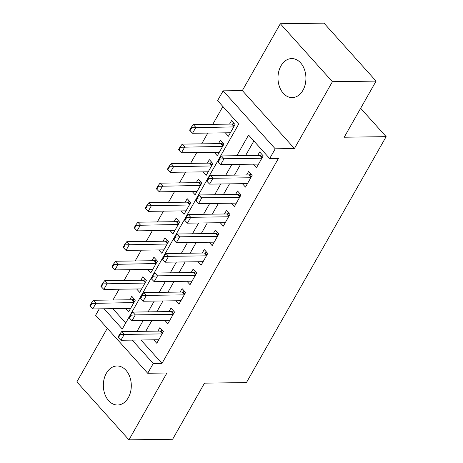 <?xml version="1.0" encoding="UTF-8"?>
<svg xmlns="http://www.w3.org/2000/svg" width="463" height="463" viewBox="0 0 463 463"><rect width="100%" height="100%" fill="white"/><g stroke="black" fill="none" stroke-linecap="round" stroke-linejoin="round"><path stroke-width="0.69" d="M280.972 65.873A19.521 13.977 -90.8 0 0 279.432 86.616A19.521 13.977 -90.8 0 0 292.217 97.612A19.521 13.977 -90.8 0 0 302.935 90.308A19.521 13.977 -90.8 0 0 304.469 69.56A19.521 13.977 -90.8 0 0 291.69 58.569A19.521 13.977 -90.8 0 0 280.972 65.873M106.34 373.282A19.521 13.977 -90.8 0 0 104.8 394.025A19.521 13.977 -90.8 0 0 117.579 405.015A19.521 13.977 -90.8 0 0 128.297 397.717A19.521 13.977 -90.8 0 0 129.837 376.969A19.521 13.977 -90.8 0 0 117.058 365.978A19.521 13.977 -90.8 0 0 106.34 373.282M104.077 308.786L122.278 329.043L238.7 124.101L217.581 100.604L223.125 90.846L275.219 148.802L269.674 158.56L248.556 135.063L236.819 155.724M242.346 90.586L294.433 148.542L332.411 81.696L376.089 81.106L323.996 23.15L280.323 23.74L242.346 90.586L223.125 90.846M107.3 328.302L76.858 381.894L128.951 439.85L166.923 372.999L147.709 373.259L95.615 315.303L99.285 308.85M222.894 106.513L212.766 124.339M207.806 133.072L201.683 143.86M196.723 152.587L190.594 163.375M185.634 172.109L179.505 182.891M174.545 191.624L168.416 202.412M163.456 211.145L157.327 221.927M152.368 230.661L146.244 241.449M141.284 250.176L135.155 260.964M130.196 269.697L124.067 280.485M119.107 289.213L112.978 300.001M332.411 81.696L280.323 23.74M376.089 81.106L344.212 137.222L386.142 136.654L246.432 382.583L204.501 383.15L172.624 439.26L128.951 439.85M253.487 164.162L256.56 167.583L263.21 155.869L259.691 151.957L257.712 155.441M242.398 183.678L245.471 187.098L252.127 175.39L248.602 171.472L246.623 174.962M231.309 203.199L234.382 206.62L241.038 194.906L237.519 190.993L235.534 194.477M220.226 222.715L223.293 226.135L229.949 214.427L226.43 210.509L224.451 213.993M209.137 242.236L212.21 245.656L218.86 233.942L215.341 230.024L213.362 233.514M198.048 261.751L201.121 265.172L207.771 253.458L204.252 249.545L202.273 253.029M186.959 281.272L190.033 284.687L196.688 272.979L193.164 269.061L191.184 272.551M175.871 300.788L178.944 304.208L185.599 292.494L182.081 288.582L180.095 292.066M164.782 320.309L167.855 323.724L174.51 312.016L170.992 308.098L169.007 311.587M125.542 308.497L128.616 311.917L135.265 300.203L131.747 296.291L129.767 299.775M136.626 288.981L139.699 292.396L146.354 280.688L142.835 276.77L140.85 280.26M147.714 269.46L150.788 272.881L157.443 261.167L153.924 257.254L151.939 260.738M158.803 249.945L161.876 253.359L168.526 241.651L165.007 237.733L163.028 241.223M169.892 230.424L172.965 233.844L179.615 222.13L176.096 218.218L174.117 221.702M180.981 210.908L184.054 214.328L190.704 202.615L187.185 198.696L185.206 202.186M192.064 191.387L195.137 194.807L201.793 183.099L198.274 179.181L196.295 182.665M203.153 171.871L206.226 175.292L212.882 163.578L209.363 159.666L207.378 163.15M214.242 152.35L217.315 155.771L223.97 144.062L220.446 140.144L218.467 143.634M112.81 308.671L125.704 323.012M225.331 132.835L228.404 136.255L235.054 124.541L231.535 120.629L229.555 124.113M140.966 339.998L161.986 363.386L278.408 158.444L269.674 158.56M253.869 140.978L245.558 155.603M240.598 164.336L234.469 175.124M229.509 183.852L223.38 194.639M218.42 203.373L212.291 214.161M207.331 222.888L201.202 233.676M196.243 242.409L190.119 253.197M185.159 261.925L179.031 272.713M174.071 281.446L167.942 292.234M162.982 300.962L156.853 311.749M151.893 320.483L145.764 331.265M153.699 339.825L156.772 343.245L163.422 331.531L159.903 327.619L157.924 331.103M386.142 136.654L360.642 108.29M294.433 148.542L275.219 148.802M161.986 363.386L153.253 363.501L147.709 373.259M132.233 340.114L153.253 363.501M231.859 164.452L225.73 175.24M220.77 183.973L214.647 194.761M209.687 203.489L203.558 214.276M198.598 223.01L192.469 233.792M187.509 242.525L181.38 253.313M176.42 262.046L170.291 272.829M165.332 281.562L159.208 292.35M154.248 301.077L148.119 311.865M143.16 320.599L137.031 331.386M120.067 334.732L119.645 334.263L117.984 337.186L118.406 337.66L120.067 334.732L124.229 334.413L121.694 331.589L160.129 331.074A2.5 1.354 138.1 0 0 160.713 330.976L162.444 330.443M158.751 339.755L120.901 340.264L124.229 334.413L162.079 333.904M118.406 337.66L120.901 340.264M121.694 331.589L119.645 334.263M134.287 299.115L132.557 299.648A2.5 1.354 -41.9 0 1 131.972 299.746L93.538 300.261L96.072 303.086L92.745 308.937L130.595 308.427M91.489 302.935L89.828 305.858L90.25 306.332L91.911 303.404L91.489 302.935L93.538 300.261M133.923 302.576L91.911 303.404M92.745 308.937L90.25 306.332M131.156 315.21L130.734 314.742L129.073 317.67L129.495 318.139L131.156 315.21L135.318 314.892L132.783 312.074L171.217 311.558A2.5 1.354 138.1 0 0 171.796 311.454L173.532 310.928M169.84 320.24L131.99 320.749L135.318 314.892L173.162 314.383M129.495 318.139L131.99 320.749M132.783 312.074L130.734 314.742M142.245 295.695L141.823 295.226L140.162 298.155L140.584 298.623L142.245 295.695L146.401 295.377L143.871 292.552L182.306 292.037A2.5 1.354 138.1 0 0 182.885 291.939L184.621 291.406M180.923 300.719L143.079 301.228L146.401 295.377L184.251 294.867M140.584 298.623L143.079 301.228M143.871 292.552L141.823 295.226M153.334 276.174L152.912 275.705L151.245 278.633L151.667 279.102L153.334 276.174L157.489 275.855L154.955 273.037L193.395 272.522A2.5 1.354 138.1 0 0 193.974 272.423L195.704 271.891M192.012 281.203L154.167 281.712L157.489 275.855L195.34 275.346M151.667 279.102L154.167 281.712M154.955 273.037L152.912 275.705M164.423 256.658L164 256.189L162.334 259.118L162.756 259.587L164.423 256.658L168.578 256.34L166.043 253.521L204.478 253.001A2.5 1.354 138.1 0 0 205.063 252.902L206.793 252.37M203.101 261.682L165.25 262.197L168.578 256.34L206.429 255.831M162.756 259.587L165.25 262.197M166.043 253.521L164 256.189M145.376 279.6L143.64 280.127A2.5 1.354 -41.9 0 1 143.061 280.231L104.626 280.746L107.161 283.564L103.834 289.421L141.684 288.912M102.578 283.414L100.917 286.342L101.339 286.811L103 283.883L102.578 283.414L104.626 280.746M145.006 283.055L103 283.883M103.834 289.421L101.339 286.811M156.465 260.079L154.729 260.611A2.5 1.354 -41.9 0 1 154.15 260.71L115.715 261.225L118.244 264.049L114.922 269.9L152.767 269.391M113.666 263.898L112.005 266.827L112.428 267.296L114.089 264.367L113.666 263.898L115.715 261.225M156.095 263.54L114.089 264.367M114.922 269.9L112.428 267.296M167.548 240.563L165.818 241.096A2.5 1.354 -41.9 0 1 165.239 241.194L126.798 241.709L129.333 244.528L126.011 250.385L163.856 249.875M124.755 244.377L123.089 247.306L123.511 247.774L125.178 244.846L124.755 244.377L126.798 241.709M167.184 244.018L125.178 244.846M126.011 250.385L123.511 247.774M178.637 221.042L176.907 221.574A2.5 1.354 -41.9 0 1 176.322 221.673L137.887 222.194L140.422 225.012L137.094 230.869L174.945 230.354M135.844 224.862L134.177 227.79L134.6 228.259L136.267 225.331L135.844 224.862L137.887 222.194M178.272 224.503L136.267 225.331M137.094 230.869L134.6 228.259M175.506 237.143L175.083 236.668L173.422 239.597L173.845 240.066L175.506 237.143L179.667 236.819L177.132 234L215.567 233.485A2.5 1.354 138.1 0 0 216.152 233.387L217.882 232.854M214.19 242.166L176.339 242.676L179.667 236.819L217.517 236.309M173.845 240.066L176.339 242.676M177.132 234L175.083 236.668M189.726 201.527L187.995 202.059A2.5 1.354 -41.9 0 1 187.411 202.157L148.976 202.672L151.511 205.491L148.183 211.348L186.033 210.839M146.927 205.34L145.266 208.269L145.689 208.738L147.35 205.815L146.927 205.34L148.976 202.672M189.361 204.982L147.35 205.815M148.183 211.348L145.689 208.738M186.595 217.622L186.172 217.153L184.511 220.081L184.934 220.55L186.595 217.622L190.756 217.303L188.221 214.485L226.656 213.964A2.5 1.354 138.1 0 0 227.24 213.865L228.971 213.333M225.278 222.651L187.428 223.16L190.756 217.303L228.6 216.794M184.934 220.55L187.428 223.16M188.221 214.485L186.172 217.153M200.815 182.005L199.084 182.538A2.5 1.354 -41.9 0 1 198.5 182.636L160.065 183.157L162.6 185.976L159.272 191.832L197.122 191.323M158.016 185.825L156.355 188.754L156.778 189.222L158.439 186.294L158.016 185.825L160.065 183.157M200.444 185.466L158.439 186.294M159.272 191.832L156.778 189.222M197.684 198.106L197.261 197.632L195.6 200.56L196.023 201.035L197.684 198.106L201.845 197.782L199.31 194.964L237.745 194.448A2.5 1.354 138.1 0 0 238.323 194.35L240.06 193.818M236.367 203.13L198.517 203.639L201.845 197.782L239.689 197.273M196.023 201.035L198.517 203.639M199.31 194.964L197.261 197.632M211.904 162.49L210.167 163.022A2.5 1.354 -41.9 0 1 209.589 163.121L171.154 163.636L173.689 166.454L170.361 172.311L208.205 171.802M169.105 166.304L167.444 169.232L167.866 169.707L169.527 166.778L169.105 166.304L171.154 163.636M211.533 165.945L169.527 166.778M170.361 172.311L167.866 169.707M208.772 178.585L208.35 178.116L206.683 181.045L207.106 181.513L208.772 178.585L212.928 178.267L210.399 175.448L248.834 174.927A2.5 1.354 138.1 0 0 249.412 174.829L251.143 174.302M247.45 183.614L209.606 184.124L212.928 178.267L250.778 177.757M207.106 181.513L209.606 184.124M210.399 175.448L208.35 178.116M222.987 142.974L221.256 143.501A2.5 1.354 -41.9 0 1 220.677 143.599L182.237 144.12L184.772 146.939L181.45 152.796L219.294 152.286M180.194 146.788L178.527 149.717L178.95 150.186L180.616 147.257L180.194 146.788L182.237 144.12M222.622 146.43L180.616 147.257M181.45 152.796L178.95 150.186M219.861 159.069L219.439 158.601L217.772 161.523L218.195 161.998L219.861 159.069L224.017 158.751L221.482 155.927L259.922 155.412A2.5 1.354 138.1 0 0 260.501 155.313L262.232 154.781M258.539 164.093L220.689 164.602L224.017 158.751L261.867 158.242M218.195 161.998L220.689 164.602M221.482 155.927L219.439 158.601M234.075 123.453L232.345 123.986A2.5 1.354 -41.9 0 1 231.76 124.084L193.326 124.599L195.861 127.423L192.533 133.275L230.383 132.765M191.283 127.273L189.616 130.196L190.038 130.67L191.705 127.742L191.283 127.273L193.326 124.599M233.711 126.914L191.705 127.742M192.533 133.275L190.038 130.67M162.565 333.042L160.713 330.976M162.305 333.499L160.129 331.074M131.972 299.746L134.148 302.165M132.557 299.648L134.409 301.714M173.654 313.52L171.796 311.454M173.394 313.978L171.217 311.558M184.743 294.005L182.885 291.939M184.482 294.462L182.306 292.037M195.832 274.484L193.974 272.423M195.571 274.941L193.395 272.522M206.915 254.968L205.063 252.902M206.66 255.426L204.478 253.001M143.061 280.231L145.237 282.65M143.64 280.127L145.498 282.193M154.15 260.71L156.326 263.134M154.729 260.611L156.587 262.677M165.239 241.194L167.415 243.613M165.818 241.096L167.675 243.156M176.322 221.673L178.504 224.098M176.907 221.574L178.759 223.641M218.004 235.447L216.152 233.387M217.743 235.904L215.567 233.485M187.411 202.157L189.587 204.577M187.995 202.059L189.847 204.119M229.092 215.932L227.24 213.865M228.832 216.389L226.656 213.964M198.5 182.636L200.676 185.061M199.084 182.538L200.936 184.604M240.181 196.41L238.323 194.35M239.921 196.868L237.745 194.448M209.589 163.121L211.765 165.54M210.167 163.022L212.025 165.083M251.27 176.895L249.412 174.829M251.01 177.352L248.834 174.927M220.677 143.599L222.853 146.024M221.256 143.501L223.114 145.567M262.359 157.379L260.501 155.313M262.099 157.837L259.922 155.412M231.76 124.084L233.942 126.509M232.345 123.986L234.197 126.052"/></g></svg>
